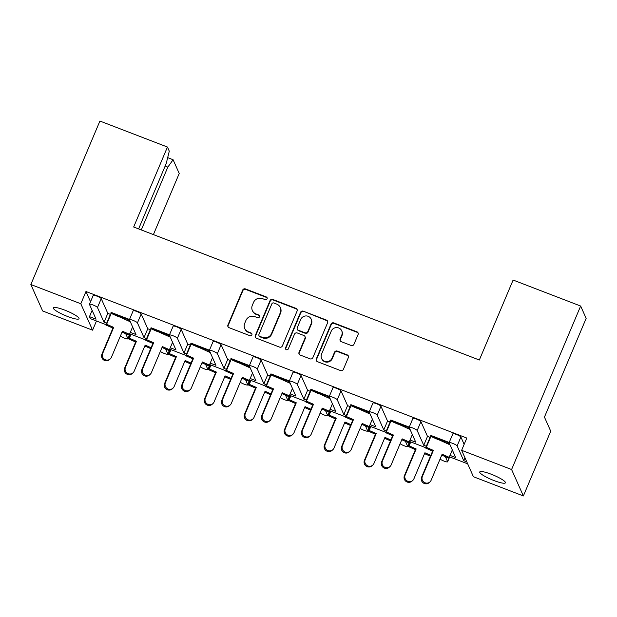 <?xml version="1.0" encoding="UTF-8"?>
<svg xmlns="http://www.w3.org/2000/svg" width="617" height="617" viewBox="0 0 617 617"><rect width="100%" height="100%" fill="white"/><g stroke="black" fill="none" stroke-linecap="round" stroke-linejoin="round"><path stroke-width="0.93" d="M267.092 298.821A1.496 1.45 -24 0 0 266.289 296.939L245.45 288.918A2.136 2.067 -24 0 0 242.674 290.098L227.935 324.982A2.136 2.067 -24 0 0 229.077 327.681L249.916 335.694A1.496 1.45 -24 0 0 251.859 333.728A1.496 1.45 -24 0 0 251.065 332.979L248.366 331.946A6.833 6.617 -24 0 1 244.71 323.331L245.936 320.424A6.833 6.617 -24 0 1 254.836 316.637L257.528 317.67A1.496 1.45 -24 0 0 259.472 315.703A1.496 1.45 -24 0 0 258.677 314.963L255.978 313.922A6.833 6.617 -24 0 1 252.322 305.307L253.548 302.399A6.833 6.617 -24 0 1 262.449 298.613L265.148 299.646A1.496 1.45 -24 0 0 267.092 298.821M267.169 297.942A1.496 1.45 -24 0 0 266.513 297.433L245.674 289.412A2.136 2.067 -24 0 0 242.897 290.599L228.159 325.483A2.136 2.067 -24 0 0 228.074 326.848M251.944 333.99A1.496 1.45 -24 0 0 251.289 333.481L248.366 331.946M259.556 315.966A1.496 1.45 -24 0 0 258.901 315.457L255.978 313.922M64.77 310.12A13.929 2.422 -157.1 0 0 53.355 307.883A13.929 2.422 -157.1 0 0 67.608 316.49A13.929 2.422 -157.1 0 0 79.022 318.727A13.929 2.422 -157.1 0 0 64.77 310.12M491.163 474.195A13.929 2.422 -157.1 0 0 479.748 471.959A13.929 2.422 -157.1 0 0 494.001 480.566A13.929 2.422 -157.1 0 0 505.416 482.803A13.929 2.422 -157.1 0 0 491.163 474.195M351.181 345.481A2.136 2.067 -24 0 0 353.957 344.301L358.091 334.514A2.136 2.067 -24 0 0 356.95 331.823L333.805 322.915A2.136 2.067 -24 0 0 331.028 324.102L316.29 358.986A2.136 2.067 -24 0 0 317.431 361.678L340.576 370.586A2.136 2.067 -24 0 0 343.353 369.398L348.35 357.575A2.136 2.067 -24 0 0 347.209 354.883L337.306 351.073A2.136 2.067 -24 0 0 334.522 352.253L332.046 358.122A5.715 5.53 -24 0 1 321.58 358.431A5.715 5.53 -24 0 1 321.557 354.081L331.252 331.113A5.715 5.53 -24 0 1 341.718 330.805A5.715 5.53 -24 0 1 341.749 335.154L340.129 338.98A2.136 2.067 -24 0 0 341.27 341.671L351.181 345.481M461.639 450.302L511.593 469.522L523.37 495.952L473.416 476.725L461.639 450.302L466.807 438.055L85.971 291.509L80.804 303.749L92.581 330.18L42.635 310.96L30.85 284.53L80.804 303.749M30.85 284.53L99.908 121.048L167.446 147.039L133.665 227.002L479.332 360.012L513.113 280.049L580.651 306.04L511.593 469.522M297.093 311.045A2.136 2.067 -24 0 0 295.952 308.353L272.814 299.446A2.136 2.067 -24 0 0 270.03 300.626L255.299 335.509A2.136 2.067 -24 0 0 256.441 338.209L279.578 347.109A2.136 2.067 -24 0 0 282.362 345.929L297.093 311.045M303.309 311.184L326.455 320.084A2.136 2.067 -24 0 1 327.596 322.776L312.858 357.667A2.136 2.067 -24 0 1 310.081 358.847L300.178 355.037A2.136 2.067 -24 0 1 299.029 352.346L305.006 338.193A2.136 2.067 -24 0 0 303.865 335.501L297.294 332.972A2.136 2.067 -24 0 0 294.517 334.159L288.293 348.89A1.496 1.45 -24 0 1 285.555 348.967A1.496 1.45 -24 0 1 285.548 347.834L300.533 312.364A2.136 2.067 -24 0 1 303.309 311.184L326.671 320.585L326.455 320.084M167.446 147.039L169.282 151.173L166.22 163.528L138.609 228.907M449.4 456.796L467.671 463.83M409.433 441.425L425.699 447.68M369.475 426.046L385.741 432.301M329.517 410.667L345.782 416.93M289.55 395.289L305.816 401.551M249.592 379.91L265.858 386.173M209.626 364.539L225.891 370.794M169.667 349.16L185.933 355.415M129.701 333.782L145.967 340.036M426.301 446.261L423.748 445.281L427.496 436.396L430.057 437.376M450.001 455.385L455.716 457.583L449.137 442.821A4.35 0.756 -157.1 0 1 449.122 442.667L452.878 433.782A4.35 0.756 22.9 0 1 456.441 434.484A4.35 0.756 22.9 0 1 460.884 437.013L457.128 445.898A4.35 0.756 -157.1 0 0 452.685 443.368A4.35 0.756 -157.1 0 0 449.122 442.667M466.784 461.84L463.706 460.652L464.948 457.721M111.091 313.544L111.075 312.364L129.508 319.459M151.049 328.923L151.042 327.743L169.467 334.838M191.015 344.301L191 343.121L209.433 350.217M230.974 359.672L230.966 358.5L249.391 365.588M270.94 375.051L270.925 373.879L289.358 380.967M310.899 390.43L310.891 389.258L329.316 396.345M350.857 405.809L350.849 404.629L369.274 411.724M390.823 421.187L390.808 420.007L409.241 427.103M430.782 436.566L430.774 435.386L449.199 442.474M464.154 444.348L460.884 437.013M85.971 291.509L90.537 301.744M89.465 304.274L93.221 295.389A4.35 0.756 22.9 0 1 96.784 296.083A4.35 0.756 22.9 0 1 101.227 298.62L97.471 307.505A4.35 0.756 -157.1 0 0 93.028 304.968A4.35 0.756 -157.1 0 0 89.465 304.274A4.35 0.756 -157.1 0 0 89.48 304.428L96.059 319.182L89.465 316.644L90.352 318.642L106.008 324.665M106.61 323.246L104.049 322.259L107.805 313.374L101.227 298.62M107.805 313.374L110.358 314.362M129.431 319.645L133.179 310.76A4.35 0.756 22.9 0 1 136.75 311.462A4.35 0.756 22.9 0 1 141.185 313.991L137.437 322.876A4.35 0.756 -157.1 0 0 132.994 320.346A4.35 0.756 -157.1 0 0 129.431 319.645A4.35 0.756 -157.1 0 0 129.439 319.807L136.018 334.561L130.303 332.362M146.568 338.617L144.016 337.638L147.764 328.753L141.185 313.991M147.764 328.753L150.324 329.733M169.39 335.023L173.146 326.138A4.35 0.756 22.9 0 1 176.709 326.84A4.35 0.756 22.9 0 1 181.151 329.37L177.395 338.255A4.35 0.756 -157.1 0 0 172.953 335.725A4.35 0.756 -157.1 0 0 169.39 335.023A4.35 0.756 -157.1 0 0 169.405 335.178L175.984 349.939L170.269 347.741M186.527 353.996L183.974 353.017L187.73 344.132L181.151 329.37M187.73 344.132L190.283 345.111M209.348 350.402L213.104 341.517A4.35 0.756 22.9 0 1 216.667 342.219A4.35 0.756 22.9 0 1 221.11 344.749L217.354 353.634A4.35 0.756 -157.1 0 0 212.919 351.104A4.35 0.756 -157.1 0 0 209.348 350.402A4.35 0.756 -157.1 0 0 209.364 350.556L215.942 365.318L210.227 363.12M226.493 369.375L223.932 368.395L227.688 359.51L221.11 344.749M227.688 359.51L230.249 360.49M249.314 365.781L253.063 356.896A4.35 0.756 22.9 0 1 256.633 357.59A4.35 0.756 22.9 0 1 261.076 360.127L257.32 369.012A4.35 0.756 -157.1 0 0 252.877 366.475A4.35 0.756 -157.1 0 0 249.314 365.781A4.35 0.756 -157.1 0 0 249.33 365.935L255.908 380.697L250.186 378.491M266.451 384.753L263.899 383.766L267.655 374.881L261.076 360.127M267.655 374.881L270.207 375.869M289.273 381.159L293.029 372.275A4.35 0.756 22.9 0 1 296.592 372.969A4.35 0.756 22.9 0 1 301.034 375.506L297.278 384.391A4.35 0.756 -157.1 0 0 292.844 381.854A4.35 0.756 -157.1 0 0 289.273 381.159A4.35 0.756 -157.1 0 0 289.288 381.314L295.867 396.068L290.152 393.87M306.418 400.132L303.857 399.145L307.613 390.26L301.034 375.506M307.613 390.26L310.166 391.247M329.239 396.538L332.987 387.646A4.35 0.756 22.9 0 1 336.558 388.348A4.35 0.756 22.9 0 1 340.993 390.885L337.244 399.77A4.35 0.756 -157.1 0 0 332.802 397.232A4.35 0.756 -157.1 0 0 329.239 396.538A4.35 0.756 -157.1 0 0 329.247 396.692L335.825 411.446L330.11 409.248M346.376 415.511L343.823 414.524L347.572 405.639L340.993 390.885M347.572 405.639L350.132 406.626M369.197 411.909L372.953 403.024A4.35 0.756 22.9 0 1 376.517 403.726A4.35 0.756 22.9 0 1 380.959 406.256L377.203 415.141A4.35 0.756 -157.1 0 0 372.761 412.611A4.35 0.756 -157.1 0 0 369.197 411.909A4.35 0.756 -157.1 0 0 369.213 412.071L375.792 426.825L370.077 424.627M386.342 430.882L383.782 429.902L387.538 421.018L380.959 406.256M387.538 421.018L390.091 421.997M409.164 427.288L412.912 418.403A4.35 0.756 22.9 0 1 416.483 419.105A4.35 0.756 22.9 0 1 420.917 421.635L417.169 430.519A4.35 0.756 -157.1 0 0 412.727 427.99A4.35 0.756 -157.1 0 0 409.164 427.288A4.35 0.756 -157.1 0 0 409.171 427.442L415.75 442.204L410.035 440.006M427.496 436.396L420.917 421.635M92.126 310.359L89.465 316.644M440.075 459.071A4.35 0.756 -157.1 0 0 444.047 461.107A4.35 0.756 -157.1 0 0 447.61 461.809A4.35 0.756 -157.1 0 0 447.595 461.655L445.389 456.711M463.706 460.652L457.128 445.898M423.748 445.281L417.169 430.519M383.782 429.902L377.203 415.141M343.823 414.524L337.244 399.77M303.857 399.145L297.278 384.391M263.899 383.766L257.32 369.012M223.932 368.395L217.354 353.634M183.974 353.017L177.395 338.255M144.016 337.638L137.437 322.876M104.049 322.259L97.471 307.505M120.384 336.057A4.35 0.756 -157.1 0 0 124.349 338.093A4.35 0.756 -157.1 0 0 127.92 338.787A4.35 0.756 -157.1 0 0 127.904 338.633L125.698 333.689M160.343 351.435A4.35 0.756 -157.1 0 0 164.315 353.472A4.35 0.756 -157.1 0 0 167.878 354.166A4.35 0.756 -157.1 0 0 167.863 354.011L165.657 349.068M200.309 366.807A4.35 0.756 -157.1 0 0 204.273 368.85A4.35 0.756 -157.1 0 0 207.844 369.544A4.35 0.756 -157.1 0 0 207.829 369.39L205.623 364.446M240.268 382.185A4.35 0.756 -157.1 0 0 244.239 384.221A4.35 0.756 -157.1 0 0 247.803 384.923A4.35 0.756 -157.1 0 0 247.787 384.769L245.581 379.817M280.226 397.564A4.35 0.756 -157.1 0 0 284.198 399.6A4.35 0.756 -157.1 0 0 287.761 400.302A4.35 0.756 -157.1 0 0 287.753 400.14L285.548 395.196M320.192 412.943A4.35 0.756 -157.1 0 0 324.156 414.979A4.35 0.756 -157.1 0 0 327.727 415.681A4.35 0.756 -157.1 0 0 327.712 415.519L325.506 410.575M360.151 428.321A4.35 0.756 -157.1 0 0 364.123 430.358A4.35 0.756 -157.1 0 0 367.686 431.052A4.35 0.756 -157.1 0 0 367.67 430.897L365.472 425.954M400.117 443.692A4.35 0.756 -157.1 0 0 404.081 445.736A4.35 0.756 -157.1 0 0 407.652 446.43A4.35 0.756 -157.1 0 0 407.636 446.276L405.431 441.332M580.651 306.04L586.15 318.38L544.449 417.1L550.726 431.19L523.37 495.952M96.468 320.994L92.581 330.18M167.677 157.643L173.099 159.734L179.223 173.47L153.402 234.599M173.099 159.734L167.824 167.114L165.148 166.081M141.285 229.933L167.824 167.114M252.353 310.505L252.577 310.999A6.833 6.617 -24 0 0 256.202 314.423M244.741 328.529L244.964 329.023A6.833 6.617 -24 0 0 248.589 332.44M297.178 309.672A2.136 2.067 -24 0 0 296.175 308.847L273.03 299.947A2.136 2.067 -24 0 0 270.254 301.127L255.515 336.01A2.136 2.067 -24 0 0 255.43 337.376M273.825 302.986A1.496 1.45 -24 0 0 271.873 303.819L258.939 334.437A1.496 1.45 -24 0 0 259.742 336.319L262.587 337.414A6.833 6.617 -24 0 0 271.48 333.627L280.326 312.703A6.833 6.617 -24 0 0 276.671 304.081L273.825 302.986M258.947 335.579L259.171 336.072A1.496 1.45 -24 0 0 259.965 336.82L259.742 336.319M280.288 307.505L280.511 307.999A6.833 6.617 -24 0 1 280.542 313.197L271.704 334.129A6.833 6.617 -24 0 1 262.811 337.915L259.965 336.82M327.681 321.411A2.136 2.067 -24 0 0 326.671 320.585M304.999 336.573L305.222 337.067A2.136 2.067 -24 0 1 305.23 338.694L299.253 352.839A2.136 2.067 -24 0 0 299.168 354.212M303.533 311.678A2.136 2.067 -24 0 0 300.749 312.865L285.771 348.327A1.496 1.45 -24 0 0 285.686 349.207M311.207 323.516A5.715 5.53 -24 0 0 305.932 315.935A5.715 5.53 -24 0 0 300.718 319.475L297.301 327.565A2.136 2.067 -24 0 0 298.443 330.265L305.014 332.787A2.136 2.067 -24 0 0 307.79 331.607L311.207 323.516L311.431 324.01A5.715 5.53 -24 0 0 311.408 319.668L311.184 319.166M297.309 329.193L297.533 329.694A2.136 2.067 -24 0 0 298.667 330.758L298.443 330.265M311.431 324.01L308.014 332.1A2.136 2.067 -24 0 1 305.23 333.288L298.667 330.758M341.718 330.805L341.941 331.306A5.715 5.53 -24 0 1 341.972 335.648L340.353 339.481A2.136 2.067 -24 0 0 340.268 340.846M321.58 358.431L321.804 358.924A5.715 5.53 -24 0 0 332.27 358.616L332.046 358.122M348.435 356.21A2.136 2.067 -24 0 0 347.433 355.384L337.522 351.574A2.136 2.067 -24 0 0 334.746 352.754L332.27 358.616M358.176 333.149A2.136 2.067 -24 0 0 357.174 332.324L334.028 323.416A2.136 2.067 -24 0 0 331.252 324.596L316.513 359.48A2.136 2.067 -24 0 0 316.428 360.852M110.304 358.87L109.548 359.572A4.789 4.705 -132.9 0 1 101.913 354.15L102.669 353.448A4.789 4.705 47.1 0 0 110.304 358.87A4.789 4.705 47.1 0 0 111.415 357.282L122.428 331.213L129.477 334.314L132.609 326.91M130.341 321.819L110.829 312.958L129.609 320.184M127.009 320.354L129.971 320.987M102.669 353.448L113.682 327.38L112.926 328.09L105.869 324.997L110.458 314.13L111.214 313.428L118.271 316.521M113.682 327.38L106.625 324.287L105.869 324.997M122.058 332.093L128.722 335.016L129.477 334.314M106.625 324.287L111.214 313.428M101.913 354.15L112.926 328.09M133.064 372.776L132.3 373.486A4.789 4.705 -132.9 0 1 124.673 368.056L125.428 367.354A4.789 4.705 47.1 0 0 133.064 372.776A4.789 4.705 47.1 0 0 134.174 371.187L145.18 345.127L151.088 347.718M125.428 367.354L136.434 341.294L135.678 341.995L128.621 338.903L130.634 334.136M136.434 341.294L129.377 338.201L128.621 338.903M129.377 338.201L131.028 334.291M124.673 368.056L135.678 341.995M144.81 345.998L150.718 348.59M150.27 374.241L149.507 374.951A4.789 4.705 -132.9 0 1 141.879 369.529L142.635 368.819A4.789 4.705 47.1 0 0 150.27 374.241A4.789 4.705 47.1 0 0 151.381 372.66L162.387 346.592L169.444 349.685L172.567 342.288M170.3 337.19L150.787 328.337L169.575 335.563M166.976 335.733L169.93 336.365M142.635 368.819L153.641 342.759L152.885 343.461L145.828 340.368L150.417 329.509L151.173 328.807L158.23 331.9M153.641 342.759L146.584 339.666L145.828 340.368M162.016 347.471L168.688 350.394L169.444 349.685M146.584 339.666L151.173 328.807M141.879 369.529L152.885 343.461M190.229 389.62L189.473 390.33A4.789 4.705 -132.9 0 1 181.838 384.9L182.593 384.198A4.789 4.705 47.1 0 0 190.229 389.62A4.789 4.705 47.1 0 0 191.339 388.031L202.345 361.971L209.402 365.063L212.533 357.659M210.258 352.569L190.753 343.715L209.533 350.942M206.934 351.112L209.888 351.744M182.593 384.198L193.607 358.138L192.843 358.839L185.794 355.747L190.375 344.888L191.139 344.186L198.188 347.278M193.607 358.138L186.55 355.045L185.794 355.747M201.983 362.85L208.646 365.773L209.402 365.063M186.55 355.045L191.139 344.186M181.838 384.9L192.843 358.839M230.187 404.999L229.431 405.701A4.789 4.705 -132.9 0 1 221.796 400.279L222.56 399.577A4.789 4.705 47.1 0 0 230.187 404.999A4.789 4.705 47.1 0 0 231.298 403.41L242.311 377.349L249.368 380.442L252.492 373.038M250.224 367.948L230.712 359.094L249.499 366.321M246.9 366.49L249.854 367.115M222.56 399.577L233.565 373.516L232.81 374.218L225.753 371.125L230.342 360.266L231.097 359.564L238.154 362.657M233.565 373.516L226.508 370.424L225.753 371.125M241.941 378.221L248.612 381.144L249.368 380.442M226.508 370.424L231.097 359.564M221.796 400.279L232.81 374.218M270.153 420.378L269.398 421.079A4.789 4.705 -132.9 0 1 261.762 415.657L262.518 414.956A4.789 4.705 47.1 0 0 270.153 420.378A4.789 4.705 47.1 0 0 271.264 418.789L282.27 392.728L289.327 395.821L292.458 388.417M290.183 383.327L270.678 374.473L289.458 381.699M286.859 381.869L289.813 382.494M262.518 414.956L273.532 388.895L272.768 389.597L265.719 386.504L270.3 375.645L271.056 374.935L278.113 378.036M273.532 388.895L266.475 385.795L265.719 386.504M281.9 393.6L288.571 396.523L289.327 395.821M266.475 385.795L271.056 374.935M261.762 415.657L272.768 389.597M310.112 435.756L309.356 436.458A4.789 4.705 -132.9 0 1 301.721 431.036L302.484 430.334A4.789 4.705 47.1 0 0 310.112 435.756A4.789 4.705 47.1 0 0 311.223 434.167L322.236 408.107L329.293 411.2L332.416 403.796M330.149 398.705L310.636 389.844L329.424 397.078M326.825 397.248L329.779 397.872M302.484 430.334L313.49 404.266L312.734 404.976L305.677 401.883L310.266 391.024L311.022 390.314L318.079 393.407M313.49 404.266L306.433 401.173L305.677 401.883M321.866 408.978L328.529 411.901L329.293 411.2M306.433 401.173L311.022 390.314M301.721 431.036L312.734 404.976M350.078 451.135L349.322 451.837A4.789 4.705 -132.9 0 1 341.687 446.415L342.443 445.705A4.789 4.705 47.1 0 0 350.078 451.135A4.789 4.705 47.1 0 0 351.189 449.546L362.194 423.478L369.251 426.578L372.375 419.174M370.107 414.076L350.603 405.222L369.382 412.449M366.783 412.619L369.737 413.251M342.443 445.705L353.448 419.645L352.693 420.354L345.636 417.254L350.225 406.395L350.98 405.693L358.037 408.786M353.448 419.645L346.399 416.552L345.636 417.254M361.824 424.357L368.496 427.28L369.251 426.578M346.399 416.552L350.98 405.693M341.687 446.415L352.693 420.354M390.037 466.506L389.281 467.216A4.789 4.705 -132.9 0 1 381.645 461.794L382.401 461.084A4.789 4.705 47.1 0 0 390.037 466.506A4.789 4.705 47.1 0 0 391.147 464.917L402.161 438.857L409.21 441.949L412.341 434.545M410.074 429.455L390.561 420.601L409.349 427.828M406.742 427.997L409.703 428.63M382.401 461.084L393.415 435.024L392.659 435.725L385.602 432.633L390.191 421.773L390.947 421.072L398.004 424.164M393.415 435.024L386.358 431.931L385.602 432.633M401.79 439.736L408.454 442.659L409.21 441.949M386.358 431.931L390.947 421.072M381.645 461.794L392.659 435.725M430.003 481.885L429.239 482.594A4.789 4.705 -132.9 0 1 421.612 477.165L422.367 476.463A4.789 4.705 47.1 0 0 430.003 481.885A4.789 4.705 47.1 0 0 431.113 480.296L442.119 454.235L449.176 457.328L452.3 449.924M450.032 444.834L430.519 435.98L449.307 443.207M446.708 443.376L449.662 444.001M422.367 476.463L433.373 450.402L432.617 451.104L425.56 448.011L430.149 437.152L430.905 436.45L437.962 439.543M433.373 450.402L426.316 447.31L425.56 448.011M441.749 455.107L448.42 458.038L449.176 457.328M426.316 447.31L430.905 436.45M421.612 477.165L432.617 451.104M173.022 388.155L172.266 388.857A4.789 4.705 -132.9 0 1 164.631 383.435L165.387 382.733A4.789 4.705 47.1 0 0 173.022 388.155A4.789 4.705 47.1 0 0 174.133 386.566L185.139 360.505L191.046 363.097M165.387 382.733L176.4 356.672L175.637 357.374L168.588 354.281L170.6 349.515M176.4 356.672L169.343 353.58L168.588 354.281M169.343 353.58L170.994 349.669M164.631 383.435L175.637 357.374M184.768 361.377L190.684 363.968M212.981 403.533L212.225 404.235A4.789 4.705 -132.9 0 1 204.589 398.813L205.353 398.112A4.789 4.705 47.1 0 0 212.981 403.533A4.789 4.705 47.1 0 0 214.091 401.945L225.105 375.884L231.013 378.476M205.353 398.112L216.359 372.051L215.603 372.753L208.546 369.66L210.559 364.894M216.359 372.051L209.302 368.951L208.546 369.66M209.302 368.951L210.952 365.048M204.589 398.813L215.603 372.753M224.735 376.756L230.642 379.347M252.947 418.912L252.191 419.614A4.789 4.705 -132.9 0 1 244.556 414.192L245.311 413.49A4.789 4.705 47.1 0 0 252.947 418.912A4.789 4.705 47.1 0 0 254.057 417.323L265.063 391.263L270.971 393.847M245.311 413.49L256.317 387.422L255.561 388.132L248.504 385.039L250.517 380.273M256.317 387.422L249.268 384.329L248.504 385.039M249.268 384.329L250.918 380.427M244.556 414.192L255.561 388.132M264.693 392.134L270.601 394.726M292.905 434.291L292.149 434.993A4.789 4.705 -132.9 0 1 284.514 429.571L285.27 428.861A4.789 4.705 47.1 0 0 292.905 434.291A4.789 4.705 47.1 0 0 294.016 432.702L305.029 406.634L310.937 409.225M285.27 428.861L296.283 402.801L295.528 403.51L288.471 400.41L290.484 395.651M296.283 402.801L289.226 399.708L288.471 400.41M289.226 399.708L290.877 395.798M284.514 429.571L295.528 403.51M304.659 407.513L310.567 410.104M332.872 449.662L332.116 450.371A4.789 4.705 -132.9 0 1 324.48 444.95L325.236 444.24A4.789 4.705 47.1 0 0 332.872 449.662A4.789 4.705 47.1 0 0 333.982 448.073L344.988 422.013L350.896 424.604M325.236 444.24L336.242 418.179L335.486 418.881L328.429 415.789L330.442 411.022M336.242 418.179L329.185 415.087L328.429 415.789M329.185 415.087L330.835 411.177M324.48 444.95L335.486 418.881M344.618 422.892L350.525 425.483M372.83 465.041L372.074 465.742A4.789 4.705 -132.9 0 1 364.439 460.321L365.195 459.619A4.789 4.705 47.1 0 0 372.83 465.041A4.789 4.705 47.1 0 0 373.941 463.452L384.954 437.391L390.862 439.983M365.195 459.619L376.208 433.558L375.452 434.26L368.395 431.167L370.408 426.401M376.208 433.558L369.151 430.465L368.395 431.167M369.151 430.465L370.802 426.555M364.439 460.321L375.452 434.26M384.584 438.263L390.492 440.854M412.796 480.419L412.033 481.121A4.789 4.705 -132.9 0 1 404.405 475.699L405.161 474.997A4.789 4.705 47.1 0 0 412.796 480.419A4.789 4.705 47.1 0 0 413.907 478.831L424.912 452.77L430.82 455.361M405.161 474.997L416.166 448.937L415.411 449.639L408.354 446.546L410.367 441.78M416.166 448.937L409.11 445.844L408.354 446.546M409.11 445.844L410.76 441.934M404.405 475.699L415.411 449.639M424.542 453.642L430.45 456.233M266.513 297.433L266.289 296.939M251.289 333.481L251.065 332.979M258.901 315.457L258.677 314.963M127.904 338.633L129.917 333.866M167.863 354.011L169.883 349.237M207.829 369.39L209.842 364.616M247.787 384.769L249.8 379.995M287.753 400.14L289.766 395.374M327.712 415.519L329.725 410.752M367.67 430.897L369.691 426.131M407.636 446.276L409.649 441.502M447.595 461.655L449.616 456.881M228.159 325.483L227.935 324.982M242.897 290.599L242.674 290.098M245.674 289.412L245.45 288.918M255.515 336.01L255.299 335.509M270.254 301.127L270.03 300.626M273.03 299.947L272.814 299.446M296.175 308.847L295.952 308.353M262.811 337.915L262.587 337.414M271.704 334.129L271.48 333.627M280.542 313.197L280.326 312.703M299.253 352.839L299.029 352.346M305.23 338.694L305.006 338.193M285.771 348.327L285.548 347.834M300.749 312.865L300.533 312.364M305.23 333.288L305.014 332.787M308.014 332.1L307.79 331.607M340.353 339.481L340.129 338.98M341.972 335.648L341.749 335.154M334.746 352.754L334.522 352.253M337.522 351.574L337.306 351.073M347.433 355.384L347.209 354.883M316.513 359.48L316.29 358.986M331.252 324.596L331.028 324.102M334.028 323.416L333.805 322.915M357.174 332.324L356.95 331.823M127.92 338.787L129.986 333.89M167.878 354.166L169.945 349.268M207.844 369.544L209.911 364.647M247.803 384.923L249.87 380.018M287.761 400.302L289.836 395.397M327.727 415.681L329.794 410.775M367.686 431.052L369.76 426.154M407.652 446.43L409.719 441.533M447.61 461.809L449.685 456.912"/></g></svg>
